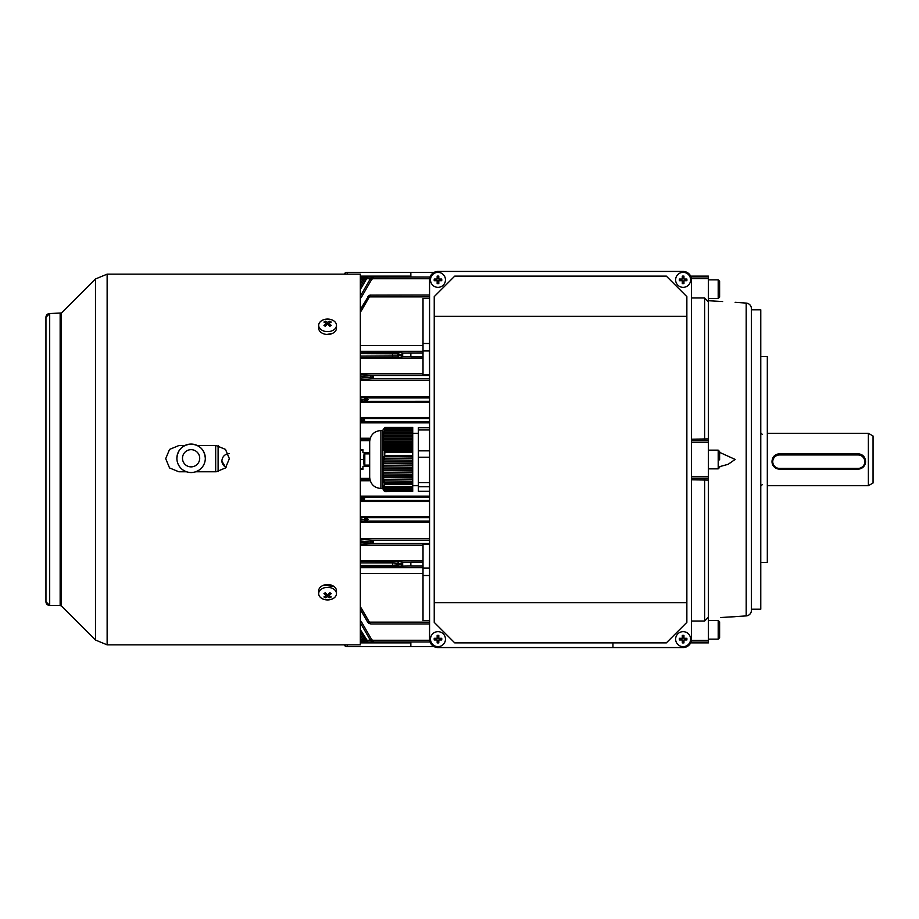 <?xml version="1.0" encoding="UTF-8"?>
<svg xmlns="http://www.w3.org/2000/svg" width="919" height="919" viewBox="0 0 919 919"><rect width="100%" height="100%" fill="white"/><g stroke="black" fill="none" stroke-linecap="round" stroke-linejoin="round"><path stroke-width="1.38" d="M430.046 641.944L364.682 641.944L361.443 640.072L360.328 638.142L361.19 636.706L362.729 639.383L361.19 636.706L360.328 636.706M429.564 623.99L370.897 623.99L368.783 623.346L370.897 623.99L369.656 622.117L368.783 623.346L367.657 622.117L360.328 609.423L367.657 622.117L368.783 623.346L369.61 622.14L368.956 621.428L367.657 622.117M360.328 642.151L362.948 642.151L360.328 642.151M371.977 641.611L370.277 640.072L360.328 622.841L370.277 640.072L373.516 641.944L371.977 641.611L372.62 640.267L373.516 641.944L362.948 642.151M361.259 279.238L360.328 279.238M364.912 278.733L363.786 278.733L364.682 277.056L363.786 278.733L363.131 277.389L361.443 278.928L364.682 277.056L363.131 277.389M361.259 639.762L360.328 639.762M364.912 640.267L363.786 640.267L364.682 641.944L363.958 641.876M363.729 640.29L362.729 639.383L361.443 640.072L363.131 641.611L363.786 640.267M423.016 573.513L360.328 573.513M429.564 622.117L369.656 622.117M429.564 298.572L423.016 298.572L423.016 343.476L429.564 343.476M429.564 380.42L360.328 380.42M429.564 396.652L360.328 396.652M429.564 402.499L360.328 402.499M429.564 417.502L360.328 417.502M429.564 422.866L360.328 422.866M370.231 438.248L360.328 438.248M370.231 480.752L360.328 480.752M429.564 496.134L360.328 496.134M429.564 501.498L360.328 501.498M429.564 516.501L360.328 516.501M429.564 522.348L360.328 522.348M429.564 538.58L360.328 538.58M423.016 562.198L423.016 566.058L410.85 566.058L410.85 562.198L423.016 562.198L423.016 544.404L429.564 544.404M423.016 566.058L423.016 568.034L429.564 568.034M429.564 553.066L429.368 568.034M429.564 374.596L423.016 374.596L423.016 352.942L402.683 352.999L402.683 356.744L399.489 357.365L360.328 357.571M429.368 350.966L429.564 365.934M423.016 352.942L423.016 343.476M429.632 640.267L372.62 640.267M410.85 352.999L410.85 356.802L423.016 356.802M423.016 345.487L360.328 345.487M423.016 351.299L360.328 351.299M410.85 356.744L402.683 356.744L401.201 355.239L402.671 352.999L399.489 352.368A1.493 1.47 101.2 0 0 398.019 353.861L360.328 353.654M423.016 358.215L360.328 358.215M423.016 373.769L360.328 373.769M429.564 543.52L372.563 543.52L371.977 542.026L373.516 541.831L372.62 543.52L371.575 543.554A1.493 1.298 -93.5 0 1 370.277 542.049L371.977 542.026M423.016 545.231L360.328 545.231M423.016 568.034L423.016 620.428L429.564 620.428M429.564 575.524L423.016 575.524M410.85 566.001L360.328 566.839M423.016 567.701L360.328 567.701M360.328 561.429L399.489 561.635L402.683 562.256L402.683 566.001L401.201 564.507L402.671 562.256L410.85 562.256M423.016 560.785L360.328 560.785M360.328 276.849L430.046 277.056L363.89 277.136M369.679 452.481L362.948 452.481L362.948 449.678L360.328 449.678M360.328 469.322L362.948 469.322L362.948 466.519L369.679 466.519M369.989 439.098L360.328 439.098M369.989 479.902L360.328 479.902M429.564 296.883L369.656 296.883L370.897 295.01L369.656 296.883L368.783 295.654L370.116 295.091M429.632 278.733L372.62 278.733L373.516 277.056L372.62 278.733L371.977 277.389L370.277 278.928L372.735 277.136M370.391 278.733L367.141 278.733L368.037 277.056L367.141 278.733L366.486 277.389L364.797 278.928L367.244 277.136M370.391 640.267L367.141 640.267L368.037 641.944L366.486 641.611L360.328 632.341L364.797 640.072L367.313 641.876M366.486 641.611L367.141 640.267M429.564 378.846L372.563 378.846L371.977 377.353L373.516 377.169L372.62 378.846L371.575 378.881A1.493 1.298 -93.5 0 1 370.277 377.387L371.977 377.353M429.564 375.48L372.62 375.48L373.516 377.169L370.277 376.951A1.493 1.298 -86.5 0 1 371.575 375.446L372.62 375.48L371.977 376.974M429.564 397.938L367.141 397.938L368.037 399.616L367.141 401.304L366.486 399.811L368.037 399.616L364.797 399.397A1.493 1.298 -86.5 0 1 366.084 397.904L367.141 397.938L366.486 399.432M429.564 401.304L366.084 401.339A1.493 1.298 -93.5 0 1 364.797 399.834L366.486 399.811M429.564 418.524L363.786 418.524L364.682 420.201L363.786 421.89L363.131 420.385L364.682 420.201L361.443 419.983A1.493 1.298 -86.5 0 1 362.729 418.49L363.786 418.524M429.564 421.89L362.729 421.913A1.493 1.298 -93.5 0 1 361.443 420.42L363.131 420.385M429.564 540.154L372.62 540.154L373.516 541.831L370.277 541.613A1.493 1.298 -86.5 0 1 371.575 540.119L372.62 540.154L371.977 541.647M429.564 521.062L367.083 521.062L366.486 519.568L368.037 519.384L367.141 521.062L366.084 521.096A1.493 1.298 -93.5 0 1 364.797 519.603L366.486 519.568M429.564 517.696L367.141 517.696L368.037 519.384L364.797 519.166A1.493 1.298 -86.5 0 1 366.084 517.661L367.141 517.696L366.486 519.189M429.564 500.476L363.729 500.476L363.131 498.983L364.682 498.799L363.786 500.476L362.729 500.51A1.493 1.298 -93.5 0 1 361.443 499.017L363.131 498.983M429.564 497.11L363.786 497.11L364.682 498.799L361.443 498.58A1.493 1.298 -86.5 0 1 362.729 497.087L363.786 497.11M371.575 543.554L361.19 544.174L360.328 542.681L370.277 542.049L360.328 541.015L361.19 539.487L371.575 540.119M366.084 521.096L361.19 521.395L360.328 519.901L364.797 519.603L360.328 518.89L361.19 517.374L366.084 517.661M362.729 500.51L361.19 500.602L360.328 499.109L361.443 499.017L360.328 498.512L361.19 496.984L362.729 497.087M371.575 378.881L361.19 379.513L360.328 378.008L370.277 377.387L360.328 376.342L361.19 374.826L371.575 375.446M366.084 401.339L361.19 401.626L360.328 400.133L364.797 399.834L360.328 399.133L361.19 397.605L366.084 397.904M362.729 421.913L361.19 422.016L360.328 420.511L361.443 420.42L360.328 419.914L361.19 418.398L362.729 418.49M360.328 309.577L368.783 295.654L360.328 309.577L361.19 311.024L360.328 311.024M360.328 296.159L370.277 278.928L360.328 296.159L361.19 297.607L360.328 297.607M360.328 286.659L364.797 278.928L360.328 286.659L361.19 288.106L360.328 288.106M360.328 280.858L361.443 278.928L360.328 280.858L361.19 282.294L360.328 282.294M364.797 640.072L366.084 639.383L361.19 630.894L367.083 640.29M360.328 632.341L361.19 630.894L360.328 630.894M370.277 640.072L371.575 639.383L372.563 640.313M360.328 621.393L361.19 621.393L360.328 622.841M360.328 609.423L361.19 607.976L368.956 621.428M363.131 498.615L363.729 497.11M363.131 420.017L363.729 418.524M368.783 295.654L369.61 296.86L368.956 297.572L367.657 296.883M372.563 278.71L371.575 279.617L370.277 278.928M367.083 278.71L366.084 279.617L364.797 278.928M363.729 278.71L362.729 279.617L361.443 278.928M401.201 563.761L392.493 562.922L392.493 565.346L401.201 564.507M360.328 356.078L398.019 355.871L398.019 353.861L401.201 354.493M429.564 350.966L423.016 350.966M347.221 274.149L347.221 272.369L434.124 272.369M410.85 272.369L410.85 277.056M347.221 272.369A3.745 3.745 0 0 0 344.039 274.149M708.377 279.858L718.198 279.858L719.611 281.26L719.611 297.17L718.198 298.572L718.198 279.87M719.611 286.291L719.611 294.608M318.686 325.349L318.686 328.175A8.891 6.284 0 0 0 321.294 332.621A8.891 6.284 0 0 0 330.978 333.976A8.891 6.284 0 0 0 336.469 328.175L336.469 325.349A8.891 6.284 0 0 0 333.861 320.903A8.891 6.284 0 0 0 321.294 320.903A8.891 6.284 0 0 0 318.686 325.349A8.891 6.284 0 0 0 321.294 329.795A8.891 6.284 0 0 0 333.861 329.795A8.891 6.284 0 0 0 336.469 325.349M325.246 321.156A14.555 11.442 97.4 0 0 324.579 321.593A14.555 11.442 97.4 0 0 323.947 322.075A14.945 7.467 54.7 0 1 326.279 323.316A14.945 7.467 125.3 0 0 323.947 325.383A14.555 1.16 37.9 0 1 325.246 326.291A14.945 7.467 -54.7 0 1 327.578 324.235A14.945 7.467 54.7 0 1 329.91 326.291A14.555 1.16 -37.9 0 1 330.564 325.831A14.555 1.16 -37.9 0 1 331.208 325.383A14.945 7.467 -125.3 0 0 328.876 323.316A14.945 7.467 -54.7 0 1 331.208 322.075A14.555 11.442 -97.4 0 0 329.91 321.156A14.945 7.467 125.3 0 0 327.578 322.397A14.945 7.467 -125.3 0 0 325.246 321.156L326.073 323.189M328.876 325.315L328.876 323.316M326.279 325.315L326.279 323.316M326.773 324.889L326.279 323.695M327.578 324.235L327.578 322.397M328.382 324.889L328.876 323.695M329.082 323.189L329.91 321.156M864.813 461.694A6.732 6.72 180 0 0 858.082 454.974L779.484 454.974A6.732 6.72 180 0 0 772.753 461.694A6.732 6.72 180 0 0 779.484 468.414L858.082 468.414A6.732 6.72 180 0 0 864.813 461.694M865.56 461.648L865.56 461.304C865.124 456.743 862.631 454.227 858.082 453.768L858.082 454.17A7.49 7.467 0 0 1 865.56 461.648A7.49 7.467 0 0 1 858.082 469.115L779.484 469.115A7.49 7.467 0 0 1 772.006 461.648A7.49 7.467 0 0 1 779.484 454.17L858.082 454.17L858.082 454.974M858.082 453.768L779.484 453.768C774.935 454.227 772.442 456.743 772.006 461.304L772.006 461.648M434.124 646.631L347.221 646.631A3.745 3.745 -90 0 1 344.039 644.851M410.85 641.944L410.85 646.631M612.939 646.631L612.939 642.886M336.469 593.651L336.469 590.825A8.891 6.284 180 0 0 333.861 586.379A8.891 6.284 180 0 0 324.177 585.024A8.891 6.284 180 0 0 318.686 590.825L318.686 593.651A8.891 6.284 180 0 0 321.294 598.097A8.891 6.284 180 0 0 333.861 598.097A8.891 6.284 180 0 0 336.469 593.651A8.891 6.284 180 0 0 333.861 589.205A8.891 6.284 180 0 0 321.294 589.205A8.891 6.284 180 0 0 318.686 593.651M325.246 592.709A14.555 1.16 142.1 0 1 324.579 593.169A14.555 1.16 142.1 0 1 323.947 593.617A14.945 7.467 54.7 0 0 326.279 595.684A14.945 7.467 125.3 0 1 323.947 596.925A14.555 11.442 82.6 0 0 325.246 597.844A14.945 7.467 -54.7 0 0 327.578 596.603A14.945 7.467 54.7 0 0 329.91 597.844A14.555 11.442 -82.6 0 0 330.564 597.407A14.555 11.442 -82.6 0 0 331.208 596.925A14.945 7.467 -125.3 0 1 328.876 595.684A14.945 7.467 -54.7 0 0 331.208 593.617A14.555 1.16 -142.1 0 1 329.91 592.709A14.945 7.467 125.3 0 1 327.578 594.765A14.945 7.467 -125.3 0 1 325.246 592.709M328.876 593.685L328.876 595.684M328.382 594.111L328.876 595.305M329.082 595.811L329.91 597.844M327.578 594.765L327.578 596.603M326.773 594.111L326.279 595.305M326.073 595.811L325.246 597.844M326.279 593.685L326.279 595.684M364.188 452.481L363.568 459.5L360.328 459.5M362.948 450.149L360.328 450.149M362.948 468.851L360.328 468.851M363.568 459.5L364.188 466.519M364.809 452.481L364.809 466.519M719.611 459.891L719.611 451.551L719.611 459.891M719.611 637.729L719.611 621.83L719.611 637.74L718.198 639.142L718.198 620.428L719.611 621.83M708.377 300.72L722.656 301.57M760.771 562.417L767.319 562.417L767.319 356.583L760.771 356.583M751.42 609.205L760.771 609.205L760.771 309.795L751.42 309.795M746.194 303.086L746.194 615.914A5.617 5.617 0 0 0 751.42 610.308L751.42 308.692A5.617 5.617 0 0 0 746.194 303.086L735.143 302.317M691.536 479.798L708.377 480.086L708.377 642.886L690.663 642.886M691.536 297.974L704.632 297.974L708.377 301.777L708.377 440.672L691.536 440.672M719.611 466.645L728.181 464.302L735.143 459.42L719.611 452.355M746.194 615.914L720.485 617.557M721.047 617.522L722.656 617.43M729.502 617.017L735.143 616.683M708.377 480.086L708.377 440.672M691.536 439.202L708.377 438.914M691.536 621.026L704.632 621.026L708.377 617.223M708.377 301.777L708.377 276.114L690.663 276.114M704.632 297.974L704.632 439.202M704.632 479.798L704.632 621.026M215.678 445.577L215.678 471.769M868.375 433.297L873.05 436.008L873.05 482.992L868.375 485.703L868.375 433.297L767.319 433.297M218.102 445.715L218.102 471.642M229.336 453.561C224.787 454.032 222.283 456.548 221.847 461.108L225.798 467.633M221.858 460.856A7.49 7.467 180 0 0 226.074 467.323M45.95 317.285A3.745 3.745 180 0 1 49.695 313.54L45.95 317.285L45.95 601.715A3.745 3.745 -0 0 0 49.695 605.46L45.95 601.715M178.814 445.577L184.742 445.577L178.814 445.577L169.544 449.414L165.707 458.673L169.544 449.414L178.814 445.577M229.336 458.524L225.442 449.368L216.241 445.577L197.47 445.577L216.241 445.577L225.5 449.414L229.336 458.673L225.5 467.932L216.241 471.769L195.758 471.769M186.442 471.769L178.814 471.769L169.544 467.932L165.707 458.673M334.022 586.494L323.706 585.162M326.946 334.447L332.414 333.448M360.328 274.149L360.328 644.851L107.132 644.851L107.132 274.149L360.328 274.149M191.095 472.561A14.222 14.222 180 0 1 176.885 458.34L176.885 458.294A14.222 14.222 180 0 1 191.095 444.072A14.222 14.222 180 0 1 205.316 458.294A14.222 14.222 180 0 1 191.095 472.515A14.222 14.222 180 0 1 176.885 458.294C177.723 449.655 182.467 444.922 191.095 444.072C199.733 444.922 204.477 449.655 205.316 458.294L205.316 458.34A14.222 14.222 180 0 1 191.095 472.561M382.959 488.919L382.775 430.494L380.903 430.494C374.09 431.16 370.346 434.905 369.679 441.717L369.679 477.283C370.346 484.095 374.09 487.84 380.903 488.506L380.903 430.494M384.877 491.608L412.723 491.366L384.877 491.608M384.211 490.436L384.579 491.366M412.723 490.735L384.245 491.056L412.723 490.424L383.51 490.114L412.723 490.424M383.568 489.816L383.958 490.735M383.097 489.195L383.51 490.114M383.349 489.804L412.723 489.482L383.349 489.804L382.947 488.874M383.2 489.172L412.723 488.862L383.2 489.172L382.786 488.253L383.257 489.482M383.257 488.552L412.723 488.552L383.257 488.552L382.844 487.621L383.2 488.862M383.51 487.92L412.723 487.92L383.51 487.92L383.108 487.001L383.361 488.242M383.958 487.3L412.723 487.3L383.958 487.3L383.568 486.381L383.705 487.61M384.59 486.668L384.579 483.072L412.723 483.072L412.723 486.668L384.59 486.668L384.211 485.749L384.245 486.99M384.245 481.326L383.958 479.569L412.723 479.569L412.723 481.326L383.866 480.993L384.579 483.072M383.705 477.811L383.51 476.065L412.723 476.065L412.723 477.811L383.315 477.489L383.958 479.569M383.349 474.307L383.257 472.55L412.723 472.55L412.723 474.307L382.947 473.986L383.51 476.065M383.2 470.804L383.2 469.046L412.723 469.046L412.723 470.804L382.786 470.471L383.257 472.55M383.257 467.289L383.361 465.531L412.723 465.531L412.723 467.289L382.844 466.967L383.2 469.046M383.51 463.785L383.705 462.027L412.723 462.027L412.723 463.785L383.108 463.452L383.361 465.531M383.958 460.27L384.245 458.524L412.723 458.524L412.723 460.27L383.568 459.948L383.705 462.027M412.723 452.355L384.877 452.355L384.579 451.218L412.723 451.218L412.723 456.766L384.211 456.444L384.245 458.524M384.59 456.766L384.877 452.355M412.723 455.387L384.877 455.387M412.723 484.462L384.877 484.462M384.877 427.392L412.723 427.392L412.723 429.598L384.59 429.598L384.877 427.392L383.097 429.805M412.723 428.461L384.877 428.461M384.245 431.034L412.723 431.034L412.723 432.47L383.958 432.47L384.59 429.598M383.705 433.917L412.723 433.917L412.723 435.353L383.51 435.353L383.958 432.47M383.361 436.801L412.723 436.801L412.723 438.237L383.257 438.237L383.51 435.353M383.2 439.684L412.723 439.684L412.723 441.12L383.2 441.12L383.257 438.237M383.257 442.567L412.723 442.567L412.723 444.003L383.349 444.003L383.2 441.12M383.51 445.451L412.723 445.451L412.723 446.887L383.705 446.887L383.349 444.003M383.372 429.196L382.947 430.126M412.723 486.427L384.877 486.427M429.564 486.76L418.329 486.76L418.329 491.286L429.564 491.286M418.329 486.76L418.329 482.624L429.564 482.624M429.564 457.225L418.329 457.225L418.329 482.624M418.329 457.225L418.329 450.838L429.564 450.838M429.564 429.977L418.329 429.977L418.329 450.838M418.329 429.977L418.329 427.714L429.564 427.714M412.723 456.766L412.723 458.524M412.723 460.27L412.723 462.027M412.723 463.785L412.723 465.531M412.723 467.289L412.723 469.046M412.723 470.804L412.723 472.55M412.723 474.307L412.723 476.065M412.723 477.811L412.723 479.569M412.723 481.326L412.723 483.072M412.723 431.034L412.723 429.598M412.723 433.917L412.723 432.47M412.723 436.801L412.723 435.353M412.723 439.684L412.723 438.237M412.723 442.567L412.723 441.12M412.723 445.451L412.723 444.003M412.723 448.334L412.723 449.77L384.245 449.77L383.958 448.334L412.723 448.334L412.723 446.887M412.723 451.218L412.723 449.77M384.245 449.77L384.579 451.218M383.705 446.887L383.958 448.334M412.723 430.184L384.211 430.184M412.723 433.067L383.568 433.067M412.723 435.951L383.108 435.951M412.723 438.834L382.844 438.834M412.723 441.717L382.786 441.717M412.723 444.601L382.947 444.601M412.723 447.484L383.315 447.484M412.723 450.367L383.866 450.367M383.866 458.19L412.723 458.19M383.315 461.706L412.723 461.706M382.947 465.209L412.723 465.209M382.786 468.724L412.723 468.724M382.832 472.228L412.723 472.228M383.097 475.732L412.723 475.732M383.568 479.247L412.723 479.247M384.211 482.751L412.723 482.751M675.626 639.142A7.49 7.49 0 0 0 683.116 646.631A7.49 7.49 0 0 0 690.606 639.142A7.49 7.49 0 0 0 683.116 631.652A7.49 7.49 0 0 0 675.626 639.142M686.872 639.969A11.901 5.951 -90 0 0 686.884 639.142A11.901 5.951 -90 0 0 686.872 638.314L683.943 638.314L683.943 635.385A11.901 5.951 180 0 0 682.289 635.385L682.289 638.314L679.359 638.314A11.901 5.951 90 0 0 679.348 639.142A11.901 5.951 90 0 0 679.359 639.969L682.289 639.969L682.289 642.898A11.901 5.951 -0 0 0 683.943 642.898L683.943 639.969L686.872 639.969M681.048 639.969L681.048 638.314M682.289 637.074L683.943 637.074M685.183 638.314L685.183 639.969M683.943 641.209L682.289 641.209M683.116 271.438L437.984 271.438A8.42 8.42 0 0 0 429.564 279.858L429.564 639.142A8.42 8.42 0 0 0 437.984 647.562L683.116 647.562A8.42 8.42 0 0 0 691.536 639.142L691.536 279.858A8.42 8.42 0 0 0 683.116 271.438L437.984 271.438M437.984 647.562L683.116 647.562M691.536 639.142L691.536 279.858M429.564 279.858L429.564 639.142M666.344 642.886L686.861 622.37L686.861 296.63L666.344 276.114L454.756 276.114L434.239 296.63L434.239 622.37L454.756 642.886L666.344 642.886M686.861 316.343L434.239 316.343M434.239 602.657L686.861 602.657M675.626 279.858A7.49 7.49 0 0 0 683.116 287.348A7.49 7.49 0 0 0 690.606 279.858A7.49 7.49 0 0 0 683.116 272.369A7.49 7.49 0 0 0 675.626 279.858M686.872 280.686A11.901 5.951 -90 0 0 686.884 279.858A11.901 5.951 -90 0 0 686.872 279.031L683.943 279.031L683.943 276.102A11.901 5.951 180 0 0 682.289 276.102L682.289 279.031L679.359 279.031A11.901 5.951 90 0 0 679.348 279.858A11.901 5.951 90 0 0 679.359 280.686L682.289 280.686L682.289 283.615A11.901 5.951 -0 0 0 683.943 283.615L683.943 280.686L686.872 280.686M681.048 280.686L681.048 279.031M682.289 277.791L683.943 277.791M685.183 279.031L685.183 280.686M683.943 281.926L682.289 281.926M430.494 639.142A7.49 7.49 0 0 0 437.984 646.631A7.49 7.49 0 0 0 445.462 639.142A7.49 7.49 0 0 0 437.984 631.652A7.49 7.49 0 0 0 430.494 639.142M441.74 639.969A11.901 5.951 -90 0 0 441.752 639.142A11.901 5.951 -90 0 0 441.74 638.314L438.8 638.314L438.8 635.385A11.901 5.951 180 0 0 437.157 635.385L437.157 638.314L434.227 638.314A11.901 5.951 90 0 0 434.205 639.142A11.901 5.951 90 0 0 434.227 639.969L437.157 639.969L437.157 642.898A11.901 5.951 -0 0 0 438.8 642.898L438.8 639.969L441.74 639.969M435.916 639.969L435.916 638.314M437.157 637.074L438.8 637.074M440.04 638.314L440.04 639.969M438.8 641.209L437.157 641.209M430.494 279.858A7.49 7.49 0 0 0 437.984 287.348A7.49 7.49 0 0 0 445.462 279.858A7.49 7.49 0 0 0 437.984 272.369A7.49 7.49 0 0 0 430.494 279.858M441.74 280.686A11.901 5.951 -90 0 0 441.752 279.858A11.901 5.951 -90 0 0 441.74 279.031L438.8 279.031L438.8 276.102A11.901 5.951 180 0 0 437.157 276.102L437.157 279.031L434.227 279.031A11.901 5.951 90 0 0 434.205 279.858A11.901 5.951 90 0 0 434.227 280.686L437.157 280.686L437.157 283.615A11.901 5.951 -0 0 0 438.8 283.615L438.8 280.686L441.74 280.686M435.916 280.686L435.916 279.031M437.157 277.791L438.8 277.791M440.04 279.031L440.04 280.686M438.8 281.926L437.157 281.926M362.798 277.561L360.328 277.561M362.729 279.617L361.19 282.294M362.798 641.439L360.328 641.439M360.328 607.976L361.19 607.976M361.19 621.393L371.575 639.383M360.328 352.161L399.489 352.368M361.19 544.174L360.328 544.174M369.737 440.615L360.328 440.615M369.737 478.385L360.328 478.385M368.956 297.572L361.19 311.024M371.575 279.617L361.19 297.607L371.575 279.617M366.084 279.617L361.19 288.106M361.19 379.513L360.328 379.513M360.328 374.826L361.19 374.826M361.19 401.626L360.328 401.626M360.328 397.605L361.19 397.605M361.19 422.016L360.328 422.016M360.328 418.398L361.19 418.398M360.328 539.487L361.19 539.487M361.19 521.395L360.328 521.395M360.328 517.374L361.19 517.374M361.19 500.602L360.328 500.602M360.328 496.984L361.19 496.984M399.489 561.635A1.493 1.47 101.2 0 0 398.019 563.129L398.019 565.139A1.493 1.47 78.8 0 0 399.489 566.632M392.493 561.429L392.493 562.922L360.328 562.922M360.328 565.346L392.493 565.346L392.493 566.839M392.493 357.571L392.493 352.161M399.489 357.365A1.493 1.47 78.8 0 1 398.019 355.871L401.201 355.239M410.85 276.114L360.328 276.114M779.484 453.768L779.484 454.974M858.082 468.414L858.082 469.115M779.484 469.115L779.484 468.414M360.328 642.886L410.85 642.886M347.221 644.851L347.221 646.631M708.377 468.851L718.198 468.851L718.198 450.149L719.611 451.551M718.198 639.13L708.377 639.142M708.377 478.328L691.536 478.328M708.377 442.361L691.536 442.361M708.377 476.639L691.536 476.639M708.377 640.359L691.444 640.359M708.377 642.082L691.008 642.082M708.377 278.641L691.444 278.641M708.377 276.918L691.008 276.918M60.149 313.54L60.149 605.46L49.695 605.46L49.695 313.54L61.47 312.988L95.484 278.974L95.484 640.026L107.132 644.851M61.47 312.988L61.47 606.012L95.484 640.026M191.095 466.875A8.604 8.604 180 0 1 182.49 458.271A8.604 8.604 180 0 1 191.095 449.667A8.604 8.604 180 0 1 199.71 458.271A8.604 8.604 180 0 1 191.095 466.875M429.564 295.01L369.92 295.137M367.313 277.124L372.792 277.124M430.046 277.056L373.516 277.056M363.89 641.864L364.682 641.944L363.89 641.864M367.244 641.864L368.037 641.944M372.792 641.876L373.516 641.944M364.682 277.056L363.958 277.124M708.377 298.572L718.198 298.572M369.679 465.117L364.809 465.117M369.679 453.883L364.809 453.883M718.198 468.851L719.611 467.449M708.377 450.149L718.198 450.149M708.377 620.428L718.198 620.428M762.276 434.354L760.771 432.86M767.319 485.703L868.375 485.703M762.276 484.646L760.771 486.14M95.484 278.974L107.132 274.149M60.149 605.46L61.47 606.012M382.775 488.506L380.903 488.506M418.329 485.703L412.723 485.703M418.329 433.297L412.723 433.297"/></g></svg>
